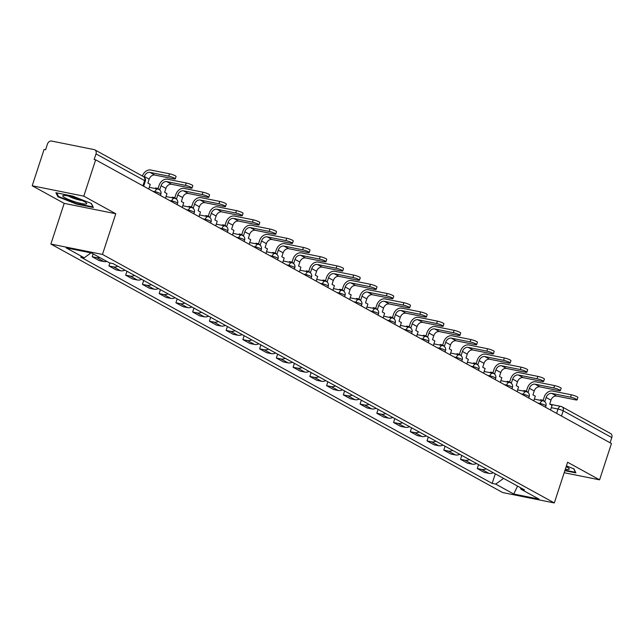 <?xml version="1.0" encoding="UTF-8"?>
<svg xmlns="http://www.w3.org/2000/svg" width="644" height="644" viewBox="0 0 644 644"><rect width="100%" height="100%" fill="white"/><g stroke="black" fill="none" stroke-linecap="round" stroke-linejoin="round"><path stroke-width="0.97" d="M83.792 196.146L32.2 185.77L64.183 203.367L50.884 244.06L502.714 492.563L554.307 502.94L102.468 254.428L115.775 213.736L83.792 196.146L95.658 159.833L611.454 443.523L599.588 479.836L567.606 462.247L554.307 502.94M32.2 185.77L44.066 149.464L45.571 149.762L47.423 144.103A3.88 3.011 -61.2 0 1 51.625 141.06L94.185 149.617A3.88 3.011 -61.2 0 1 94.869 149.867L143.483 176.609A3.88 3.011 118.8 0 1 144.618 180.618L96.004 153.876A3.88 3.011 -61.2 0 0 94.869 149.867M549.879 404.191L560.94 406.412A3.88 2.383 101.4 0 1 561.367 406.573A3.88 3.011 118.8 0 1 562.043 406.815L610.665 433.557A3.88 3.011 118.8 0 1 611.8 437.566L563.186 410.824A3.88 0.58 -161.9 0 0 558.026 409.037L551.312 407.684M610.093 442.774L611.8 437.566M564.184 472.72L599.588 479.836M96.004 153.876L94.153 159.535L95.658 159.833M99.756 257.528A8.927 6.931 118.8 0 1 96.777 257.664L92.197 256.747L99.273 260.643L103.861 261.561A8.927 6.931 -61.2 0 0 106.84 261.424M93.13 253.881L92.197 256.747M117.828 266.238A8.927 6.931 118.8 0 1 113.521 266.874L108.933 265.956L116.017 269.852L120.605 270.77A8.927 6.931 -61.2 0 0 124.912 270.134M109.915 262.969L108.933 265.956M134.572 275.447A8.927 6.931 118.8 0 1 130.265 276.083L125.677 275.165L132.761 279.061L137.349 279.979A8.927 6.931 -61.2 0 0 141.656 279.335M126.957 271.253L125.677 275.165M151.316 284.648A8.927 6.931 118.8 0 1 147.009 285.292L142.421 284.374L149.505 288.262L154.093 289.188A8.927 6.931 -61.2 0 0 158.4 288.544M143.701 280.462L142.421 284.374M168.052 293.857A8.927 6.931 118.8 0 1 163.753 294.501L159.165 293.575L166.249 297.472L170.837 298.397A8.927 6.931 -61.2 0 0 175.136 297.753M160.437 289.671L159.165 293.575M184.796 303.066A8.927 6.931 118.8 0 1 180.489 303.71L175.909 302.785L182.993 306.681L187.573 307.607A8.927 6.931 -61.2 0 0 191.88 306.963M177.18 298.88L175.909 302.785M201.54 312.276A8.927 6.931 118.8 0 1 197.233 312.92L192.645 311.994L199.729 315.89L204.317 316.816A8.927 6.931 -61.2 0 0 208.624 316.172M193.925 308.09L192.645 311.994M218.284 321.485A8.927 6.931 118.8 0 1 213.977 322.129L209.389 321.203L216.473 325.099L221.061 326.025A8.927 6.931 -61.2 0 0 225.368 325.381M210.668 317.299L209.389 321.203M235.028 330.694A8.927 6.931 118.8 0 1 230.721 331.338L226.133 330.412L233.217 334.308L237.805 335.234A8.927 6.931 -61.2 0 0 242.112 334.59M227.413 326.508L226.133 330.412M251.764 339.903A8.927 6.931 118.8 0 1 247.465 340.547L242.877 339.621L249.961 343.518L254.549 344.435A8.927 6.931 -61.2 0 0 258.848 343.799M244.148 335.717L242.877 339.621M268.508 349.112A8.927 6.931 118.8 0 1 264.209 349.748L259.621 348.831L266.705 352.727L271.285 353.645A8.927 6.931 -61.2 0 0 275.592 353.009M260.892 344.918L259.621 348.831M285.252 358.322A8.927 6.931 118.8 0 1 280.945 358.958L276.357 358.04L283.441 361.936L288.029 362.854A8.927 6.931 -61.2 0 0 292.336 362.218M277.636 354.128L276.357 358.04M301.996 367.531A8.927 6.931 118.8 0 1 297.689 368.167L293.101 367.249L300.185 371.145L304.773 372.063A8.927 6.931 -61.2 0 0 309.08 371.427M294.38 363.337L293.101 367.249M318.74 376.732A8.927 6.931 118.8 0 1 314.433 377.376L309.844 376.458L316.928 380.354L321.517 381.272A8.927 6.931 -61.2 0 0 325.824 380.628M311.124 372.546L309.844 376.458M335.484 385.941A8.927 6.931 118.8 0 1 331.177 386.585L326.589 385.659L333.673 389.556L338.261 390.481A8.927 6.931 -61.2 0 0 342.56 389.837M327.868 381.755L326.589 385.659M352.22 395.15A8.927 6.931 118.8 0 1 347.921 395.794L343.333 394.869L350.417 398.765L354.997 399.691A8.927 6.931 -61.2 0 0 359.304 399.047M344.604 390.964L343.333 394.869M368.964 404.36A8.927 6.931 118.8 0 1 364.657 405.004L360.077 404.078L367.152 407.974L371.741 408.9A8.927 6.931 -61.2 0 0 376.048 408.256M361.348 400.174L360.077 404.078M385.708 413.569A8.927 6.931 118.8 0 1 381.401 414.213L376.812 413.287L383.896 417.183L388.485 418.109A8.927 6.931 -61.2 0 0 392.792 417.465M378.092 409.383L376.812 413.287M402.452 422.778A8.927 6.931 118.8 0 1 398.145 423.422L393.556 422.496L400.64 426.392L405.229 427.318A8.927 6.931 -61.2 0 0 409.536 426.674M394.836 418.592L393.556 422.496M419.196 431.987A8.927 6.931 118.8 0 1 414.889 432.631L410.3 431.705L417.384 435.602L421.973 436.519A8.927 6.931 -61.2 0 0 426.28 435.883M411.58 427.801L410.3 431.705M435.932 441.196A8.927 6.931 118.8 0 1 431.633 441.832L427.044 440.915L434.128 444.811L438.717 445.729A8.927 6.931 -61.2 0 0 443.016 445.093M428.316 437.002L427.044 440.915M452.676 450.406A8.927 6.931 118.8 0 1 448.369 451.041L443.788 450.124L450.872 454.02L455.453 454.938A8.927 6.931 -61.2 0 0 459.76 454.302M445.06 446.212L443.788 450.124M469.42 459.615A8.927 6.931 118.8 0 1 465.113 460.251L460.524 459.333L467.608 463.229L472.197 464.147A8.927 6.931 -61.2 0 0 476.504 463.511M461.804 455.421L460.524 459.333M486.164 468.816A8.927 6.931 118.8 0 1 481.857 469.46L477.268 468.542L484.352 472.438L488.941 473.356A8.927 6.931 -61.2 0 0 493.248 472.712M478.548 464.63L477.268 468.542M91.013 252.875L84.219 257.801L66.187 247.884L91.456 252.963L109.488 262.881L113.022 263.589L524.498 489.907L520.964 489.199L538.996 499.108L513.727 494.029L495.695 484.111L503.584 478.403M84.219 257.801L80.685 257.093L492.161 483.403L495.695 484.111M50.884 244.06L102.468 254.428M64.183 203.367L115.775 213.736M93.364 207.489L91.392 203.48L72.651 196.098L55.891 192.725L57.871 196.742L76.604 204.124L93.364 207.489M564.852 470.659L575.897 472.881L573.917 468.872L566.406 465.91M495.292 473.839L492.161 483.403M520.28 487.58L520.964 489.199M517.583 486.099L513.727 494.029M76.757 203.649L76.604 204.124M58.177 195.8L57.871 196.742M148.724 189.022L150.245 184.385L147.879 183.089L149.167 179.169A5.241 4.065 118.8 0 1 154.834 175.055L173.558 178.823A4.371 0.652 -161.9 0 0 175.297 178.847A4.371 0.652 -161.9 0 0 173.139 177.527A4.371 0.652 -161.9 0 0 168.728 176.166L169.509 173.791A4.371 0.652 18.1 0 1 173.912 175.152A4.371 0.652 18.1 0 1 176.07 176.48L175.297 178.847M144.151 177.068L144.337 176.512A5.241 4.065 118.8 0 1 150.004 172.399L168.728 176.166M169.509 173.791L150.777 170.024A7.768 6.029 -61.2 0 0 142.413 176.013M63.82 195.438A12.622 1.884 -161.9 0 0 63.321 195.494A12.622 1.884 -161.9 0 0 70.397 200.203A12.622 1.884 -161.9 0 0 85.676 204.051A12.622 1.884 -161.9 0 0 86.481 203.061A12.622 1.884 -161.9 0 0 76.016 198.175A12.622 1.884 -161.9 0 0 63.82 195.438M68.417 196.042A8.638 1.288 -161.9 0 0 82.046 200.493M91.174 203.399L92.905 206.893L76.668 203.633L58.507 196.476L56.744 192.902M565.335 469.178A12.622 1.884 -161.9 0 0 568.209 469.444A12.622 1.884 -161.9 0 0 569.006 468.454A12.622 1.884 -161.9 0 0 566.165 466.642M573.707 468.784L575.43 472.285L565.005 470.192M165.468 198.231L166.981 193.594L164.623 192.298L165.902 188.37A5.241 4.065 118.8 0 1 171.578 184.265L190.302 188.032A4.371 0.652 -161.9 0 0 192.041 188.056A4.371 0.652 -161.9 0 0 189.883 186.736A4.371 0.652 -161.9 0 0 185.472 185.375L186.245 183.001A4.371 0.652 18.1 0 1 190.656 184.361A4.371 0.652 18.1 0 1 192.814 185.681L192.041 188.056M157.241 188.925L157.434 188.346L159.793 189.642L161.072 185.714A5.241 4.065 118.8 0 1 166.748 181.608L185.472 185.375M157.434 188.346L155.478 187.951L155.285 188.531M186.245 183.001L167.52 179.233A7.768 6.029 -61.2 0 0 159.124 185.327L158.03 188.668M182.212 207.44L183.725 202.804L181.367 201.508L182.646 197.579A5.241 4.065 118.8 0 1 188.322 193.474L207.046 197.233A4.371 0.652 -161.9 0 0 208.785 197.265A4.371 0.652 -161.9 0 0 206.619 195.945A4.371 0.652 -161.9 0 0 202.216 194.577L202.989 192.21A4.371 0.652 18.1 0 1 207.4 193.57A4.371 0.652 18.1 0 1 209.558 194.891L208.785 197.265M173.985 198.135L174.178 197.547L176.537 198.851L177.816 194.923A5.241 4.065 118.8 0 1 183.492 190.817L202.216 194.577M174.178 197.547L172.222 197.161L172.029 197.74M202.989 192.21L184.265 188.442A7.768 6.029 -61.2 0 0 175.86 194.536L174.774 197.877M198.956 216.65L200.469 212.013L198.111 210.717L199.39 206.788A5.241 4.065 118.8 0 1 205.066 202.683L223.79 206.442A4.371 0.652 -161.9 0 0 225.529 206.474A4.371 0.652 -161.9 0 0 223.363 205.154A4.371 0.652 -161.9 0 0 218.96 203.786L219.733 201.419A4.371 0.652 18.1 0 1 224.144 202.78A4.371 0.652 18.1 0 1 226.302 204.1L225.529 206.474M190.729 207.336L190.914 206.756L193.281 208.06L194.56 204.132A5.241 4.065 118.8 0 1 200.236 200.026L218.96 203.786M190.914 206.756L188.966 206.362L188.773 206.949M219.733 201.419L201.008 197.652A7.768 6.029 -61.2 0 0 192.604 203.737L191.51 207.086M215.7 225.859L217.213 221.222L214.855 219.926L216.134 215.998A5.241 4.065 118.8 0 1 221.802 211.892L240.526 215.651A4.371 0.652 -161.9 0 0 242.265 215.684A4.371 0.652 -161.9 0 0 240.107 214.355A4.371 0.652 -161.9 0 0 235.704 212.995L236.477 210.628A4.371 0.652 18.1 0 1 240.88 211.989A4.371 0.652 18.1 0 1 243.046 213.309L242.265 215.684M207.473 216.545L207.658 215.965L210.024 217.269L211.304 213.341A5.241 4.065 118.8 0 1 216.972 209.236L235.704 212.995M207.658 215.965L205.702 215.571L205.517 216.159M236.477 210.628L217.753 206.861A7.768 6.029 -61.2 0 0 209.348 212.947L208.254 216.295M232.436 235.06L233.957 230.431L231.59 229.127L232.878 225.207A5.241 4.065 118.8 0 1 238.546 221.093L257.27 224.861A4.371 0.652 -161.9 0 0 259.009 224.893A4.371 0.652 -161.9 0 0 256.851 223.565A4.371 0.652 -161.9 0 0 252.44 222.204L253.221 219.829A4.371 0.652 18.1 0 1 257.624 221.198A4.371 0.652 18.1 0 1 259.782 222.518L259.009 224.893M224.217 225.754L224.402 225.175L226.76 226.471L228.048 222.55A5.241 4.065 118.8 0 1 233.716 218.437L252.44 222.204M224.402 225.175L222.446 224.78L222.261 225.36M253.221 219.829L234.497 216.07A7.768 6.029 -61.2 0 0 226.092 222.156L224.998 225.505M249.18 244.269L250.693 239.64L248.334 238.336L249.614 234.416A5.241 4.065 118.8 0 1 255.29 230.302L274.014 234.07A4.371 0.652 -161.9 0 0 275.753 234.102A4.371 0.652 -161.9 0 0 273.595 232.774A4.371 0.652 -161.9 0 0 269.184 231.413L269.957 229.039A4.371 0.652 18.1 0 1 274.368 230.407A4.371 0.652 18.1 0 1 276.526 231.727L275.753 234.102M240.953 234.963L241.146 234.384L243.504 235.68L244.792 231.76A5.241 4.065 118.8 0 1 250.46 227.646L269.184 231.413M241.146 234.384L239.19 233.989L238.996 234.569M269.957 229.039L251.232 225.279A7.768 6.029 -61.2 0 0 242.836 231.365L241.742 234.714M265.924 253.478L267.437 248.85L265.078 247.546L266.358 243.625A5.241 4.065 118.8 0 1 272.034 239.512L290.758 243.279A4.371 0.652 -161.9 0 0 292.497 243.311A4.371 0.652 -161.9 0 0 290.331 241.983A4.371 0.652 -161.9 0 0 285.928 240.623L286.701 238.248A4.371 0.652 18.1 0 1 291.112 239.608A4.371 0.652 18.1 0 1 293.27 240.937L292.497 243.311M257.697 244.173L257.89 243.593L260.248 244.889L261.528 240.969A5.241 4.065 118.8 0 1 267.204 236.855L285.928 240.623M257.89 243.593L255.934 243.199L255.74 243.778M286.701 238.248L267.976 234.488A7.768 6.029 -61.2 0 0 259.572 240.574L258.486 243.923M282.668 262.688L284.181 258.051L281.822 256.755L283.102 252.834A5.241 4.065 118.8 0 1 288.778 248.721L307.502 252.488A4.371 0.652 -161.9 0 0 309.241 252.512A4.371 0.652 -161.9 0 0 307.075 251.192A4.371 0.652 -161.9 0 0 302.672 249.832L303.445 247.457A4.371 0.652 18.1 0 1 307.856 248.817A4.371 0.652 18.1 0 1 310.014 250.146L309.241 252.512M274.441 253.382L274.634 252.802L276.992 254.098L278.272 250.178A5.241 4.065 118.8 0 1 283.948 246.064L302.672 249.832M274.634 252.802L272.678 252.408L272.484 252.987M303.445 247.457L284.72 243.69A7.768 6.029 -61.2 0 0 276.316 249.783L275.221 253.124M299.412 271.897L300.925 267.26L298.566 265.964L299.846 262.044A5.241 4.065 118.8 0 1 305.514 257.93L324.246 261.697A4.371 0.652 -161.9 0 0 325.977 261.722A4.371 0.652 -161.9 0 0 323.819 260.401A4.371 0.652 -161.9 0 0 319.416 259.041L320.189 256.666A4.371 0.652 18.1 0 1 324.592 258.027A4.371 0.652 18.1 0 1 326.758 259.355L325.977 261.722M291.185 262.591L291.37 262.011L293.736 263.307L295.016 259.387A5.241 4.065 118.8 0 1 300.684 255.274L319.416 259.041M291.37 262.011L289.414 261.617L289.228 262.197M320.189 256.666L301.464 252.899A7.768 6.029 -61.2 0 0 293.06 258.993L291.965 262.333M316.156 281.106L317.669 276.469L315.302 275.173L316.59 271.253A5.241 4.065 118.8 0 1 322.258 267.139L340.982 270.907A4.371 0.652 -161.9 0 0 342.721 270.931A4.371 0.652 -161.9 0 0 340.563 269.611A4.371 0.652 -161.9 0 0 336.152 268.25L336.933 265.875A4.371 0.652 18.1 0 1 341.336 267.236A4.371 0.652 18.1 0 1 343.502 268.564L342.721 270.931M307.929 271.8L308.114 271.221L310.472 272.517L311.76 268.596A5.241 4.065 118.8 0 1 317.428 264.483L336.152 268.25M308.114 271.221L306.158 270.826L305.972 271.406M336.933 265.875L318.208 262.108A7.768 6.029 -61.2 0 0 309.804 268.202L308.709 271.543M332.892 290.315L334.413 285.678L332.046 284.382L333.334 280.454A5.241 4.065 118.8 0 1 339.002 276.348L357.726 280.116A4.371 0.652 -161.9 0 0 359.465 280.14A4.371 0.652 -161.9 0 0 357.307 278.82A4.371 0.652 -161.9 0 0 352.896 277.459L353.677 275.085A4.371 0.652 18.1 0 1 358.08 276.445A4.371 0.652 18.1 0 1 360.238 277.765L359.465 280.14M324.665 281.009L324.858 280.43L327.216 281.726L328.504 277.797A5.241 4.065 118.8 0 1 334.172 273.692L352.896 277.459M324.858 280.43L322.902 280.035L322.716 280.615M353.677 275.085L334.944 271.317A7.768 6.029 -61.2 0 0 326.548 277.411L325.453 280.752M349.636 299.524L351.149 294.888L348.79 293.592L350.07 289.663A5.241 4.065 118.8 0 1 355.746 285.558L374.47 289.317A4.371 0.652 -161.9 0 0 376.209 289.349A4.371 0.652 -161.9 0 0 374.051 288.029A4.371 0.652 -161.9 0 0 369.64 286.661L370.413 284.294A4.371 0.652 18.1 0 1 374.824 285.654A4.371 0.652 18.1 0 1 376.982 286.974L376.209 289.349M341.409 290.219L341.602 289.631L343.96 290.935L345.24 287.007A5.241 4.065 118.8 0 1 350.916 282.901L369.64 286.661M341.602 289.631L339.646 289.245L339.452 289.824M370.413 284.294L351.688 280.526A7.768 6.029 -61.2 0 0 343.284 286.62L342.197 289.961M366.38 308.734L367.893 304.097L365.534 302.801L366.814 298.872A5.241 4.065 118.8 0 1 372.49 294.767L391.214 298.526A4.371 0.652 -161.9 0 0 392.953 298.558A4.371 0.652 -161.9 0 0 390.787 297.238A4.371 0.652 -161.9 0 0 386.384 295.87L387.157 293.503A4.371 0.652 18.1 0 1 391.568 294.863A4.371 0.652 18.1 0 1 393.726 296.184L392.953 298.558M358.153 299.42L358.346 298.84L360.704 300.144L361.984 296.216A5.241 4.065 118.8 0 1 367.66 292.11L386.384 295.87M358.346 298.84L356.39 298.454L356.196 299.033M387.157 293.503L368.432 289.736A7.768 6.029 -61.2 0 0 360.028 295.821L358.933 299.17M383.124 317.943L384.637 313.306L382.278 312.01L383.558 308.082A5.241 4.065 118.8 0 1 389.226 303.976L407.958 307.735A4.371 0.652 -161.9 0 0 409.689 307.768A4.371 0.652 -161.9 0 0 407.531 306.439A4.371 0.652 -161.9 0 0 403.128 305.079L403.901 302.712A4.371 0.652 18.1 0 1 408.304 304.073A4.371 0.652 18.1 0 1 410.469 305.393L409.689 307.768M374.897 308.629L375.082 308.049L377.448 309.353L378.728 305.425A5.241 4.065 118.8 0 1 384.404 301.32L403.128 305.079M375.082 308.049L373.134 307.655L372.94 308.243M403.901 302.712L385.176 298.945A7.768 6.029 -61.2 0 0 376.772 305.031L375.677 308.379M399.868 327.144L401.381 322.515L399.014 321.211L400.302 317.291A5.241 4.065 118.8 0 1 405.97 313.177L424.694 316.945A4.371 0.652 -161.9 0 0 426.433 316.977A4.371 0.652 -161.9 0 0 424.275 315.649A4.371 0.652 -161.9 0 0 419.864 314.288L420.645 311.921A4.371 0.652 18.1 0 1 425.048 313.282A4.371 0.652 18.1 0 1 427.214 314.602L426.433 316.977M391.641 317.838L391.826 317.259L394.192 318.555L395.472 314.634A5.241 4.065 118.8 0 1 401.14 310.521L419.864 314.288M391.826 317.259L389.87 316.864L389.684 317.444M420.645 311.921L401.92 308.154A7.768 6.029 -61.2 0 0 393.516 314.24L392.421 317.589M416.604 336.353L418.125 331.724L415.758 330.42L417.046 326.5A5.241 4.065 118.8 0 1 422.714 322.386L441.438 326.154A4.371 0.652 -161.9 0 0 443.177 326.186A4.371 0.652 -161.9 0 0 441.019 324.858A4.371 0.652 -161.9 0 0 436.608 323.497L437.389 321.123A4.371 0.652 18.1 0 1 441.792 322.491A4.371 0.652 18.1 0 1 443.949 323.811L443.177 326.186M408.377 327.047L408.57 326.468L410.928 327.764L412.216 323.843A5.241 4.065 118.8 0 1 417.884 319.73L436.608 323.497M408.57 326.468L406.614 326.073L406.428 326.653M437.389 321.123L418.656 317.363A7.768 6.029 -61.2 0 0 410.26 323.449L409.165 326.798M433.348 345.562L434.861 340.934L432.502 339.63L433.782 335.709A5.241 4.065 118.8 0 1 439.458 331.596L458.182 335.363A4.371 0.652 -161.9 0 0 459.921 335.395A4.371 0.652 -161.9 0 0 457.763 334.067A4.371 0.652 -161.9 0 0 453.352 332.707L454.125 330.332A4.371 0.652 18.1 0 1 458.536 331.692A4.371 0.652 18.1 0 1 460.693 333.02L459.921 335.395M425.121 336.257L425.314 335.677L427.672 336.973L428.952 333.053A5.241 4.065 118.8 0 1 434.628 328.939L453.352 332.707M425.314 335.677L423.358 335.283L423.164 335.862M454.125 330.332L435.4 326.572A7.768 6.029 -61.2 0 0 427.004 332.658L425.909 336.007M450.092 354.772L451.605 350.135L449.246 348.839L450.526 344.918A5.241 4.065 118.8 0 1 456.202 340.805L474.926 344.572A4.371 0.652 -161.9 0 0 476.665 344.596A4.371 0.652 -161.9 0 0 474.499 343.276A4.371 0.652 -161.9 0 0 470.096 341.916L470.869 339.541A4.371 0.652 18.1 0 1 475.28 340.901A4.371 0.652 18.1 0 1 477.437 342.23L476.665 344.596M441.865 345.466L442.058 344.886L444.416 346.182L445.696 342.262A5.241 4.065 118.8 0 1 451.372 338.148L470.096 341.916M442.058 344.886L440.102 344.492L439.908 345.071M470.869 339.541L452.144 335.782A7.768 6.029 -61.2 0 0 443.74 341.867L442.653 345.208M466.836 363.981L468.349 359.344L465.99 358.048L467.27 354.128A5.241 4.065 118.8 0 1 472.946 350.014L491.67 353.781A4.371 0.652 -161.9 0 0 493.401 353.806A4.371 0.652 -161.9 0 0 491.243 352.485A4.371 0.652 -161.9 0 0 486.84 351.125L487.613 348.75A4.371 0.652 18.1 0 1 492.024 350.111A4.371 0.652 18.1 0 1 494.181 351.439L493.401 353.806M458.609 354.675L458.794 354.095L461.16 355.391L462.44 351.471A5.241 4.065 118.8 0 1 468.116 347.358L486.84 351.125M458.794 354.095L456.846 353.701L456.652 354.281M487.613 348.75L468.888 344.983A7.768 6.029 -61.2 0 0 460.484 351.077L459.389 354.417M483.58 373.19L485.093 368.553L482.734 367.257L484.014 363.337A5.241 4.065 118.8 0 1 489.681 359.223L508.406 362.991A4.371 0.652 -161.9 0 0 510.145 363.015A4.371 0.652 -161.9 0 0 507.987 361.695A4.371 0.652 -161.9 0 0 503.584 360.334L504.357 357.959A4.371 0.652 18.1 0 1 508.76 359.32A4.371 0.652 18.1 0 1 510.925 360.648L510.145 363.015M475.353 363.884L475.538 363.305L477.904 364.601L479.184 360.68A5.241 4.065 118.8 0 1 484.851 356.567L503.584 360.334M475.538 363.305L473.582 362.91L473.396 363.49M504.357 357.959L485.632 354.192A7.768 6.029 -61.2 0 0 477.228 360.286L476.133 363.627M500.316 382.399L501.837 377.762L499.47 376.466L500.758 372.538A5.241 4.065 118.8 0 1 506.426 368.432L525.15 372.2A4.371 0.652 -161.9 0 0 526.889 372.224A4.371 0.652 -161.9 0 0 524.731 370.904A4.371 0.652 -161.9 0 0 520.32 369.543L521.101 367.169A4.371 0.652 18.1 0 1 525.504 368.529A4.371 0.652 18.1 0 1 527.661 369.857L526.889 372.224M492.096 373.093L492.282 372.514L494.64 373.81L495.928 369.889A5.241 4.065 118.8 0 1 501.596 365.776L520.32 369.543M492.282 372.514L490.326 372.119L490.14 372.699M521.101 367.169L502.376 363.401A7.768 6.029 -61.2 0 0 493.972 369.495L492.877 372.836M517.06 391.608L518.573 386.972L516.214 385.676L517.494 381.747A5.241 4.065 118.8 0 1 523.169 377.642L541.894 381.401A4.371 0.652 -161.9 0 0 543.633 381.433A4.371 0.652 -161.9 0 0 541.475 380.113A4.371 0.652 -161.9 0 0 537.064 378.752L537.837 376.378A4.371 0.652 18.1 0 1 542.248 377.738A4.371 0.652 18.1 0 1 544.405 379.058L543.633 381.433M508.832 382.303L509.026 381.715L511.384 383.019L512.672 379.091A5.241 4.065 118.8 0 1 518.34 374.985L537.064 378.752M509.026 381.715L507.07 381.329L506.876 381.908M537.837 376.378L519.112 372.61A7.768 6.029 -61.2 0 0 510.716 378.704L509.621 382.045M533.804 400.818L535.317 396.181L532.958 394.885L534.238 390.956A5.241 4.065 118.8 0 1 539.914 386.851L558.638 390.61A4.371 0.652 -161.9 0 0 560.377 390.642A4.371 0.652 -161.9 0 0 558.211 389.322A4.371 0.652 -161.9 0 0 553.808 387.954L554.581 385.587A4.371 0.652 18.1 0 1 558.992 386.947A4.371 0.652 18.1 0 1 561.149 388.268L560.377 390.642M525.576 391.504L525.77 390.924L528.128 392.228L529.408 388.3A5.241 4.065 118.8 0 1 535.084 384.194L553.808 387.954M525.77 390.924L523.814 390.538L523.62 391.117M554.581 385.587L535.856 381.82A7.768 6.029 -61.2 0 0 527.452 387.905L526.365 391.254M550.548 410.027L552.061 405.39L549.702 404.094L550.982 400.166A5.241 4.065 118.8 0 1 556.658 396.06L575.382 399.819A4.371 0.652 -161.9 0 0 577.121 399.852A4.371 0.652 -161.9 0 0 574.955 398.523A4.371 0.652 -161.9 0 0 570.552 397.163L571.325 394.796A4.371 0.652 18.1 0 1 575.736 396.157A4.371 0.652 18.1 0 1 577.893 397.477L577.121 399.852M542.32 400.713L542.514 400.133L544.872 401.437L546.152 397.509A5.241 4.065 118.8 0 1 551.827 393.404L570.552 397.163M542.514 400.133L540.558 399.739L540.364 400.327M571.325 394.796L552.6 391.029A7.768 6.029 -61.2 0 0 544.196 397.115L543.101 400.463M545.484 407.241L545.927 405.865A3.88 0.58 -161.9 0 0 545.251 405.269A3.88 0.58 -161.9 0 0 540.091 403.482L537.821 403.023M539.873 404.15L540.091 403.482A3.88 2.383 -78.6 0 1 543.005 400.85A3.88 2.383 -78.6 0 1 543.431 401.011M528.74 398.032L529.191 396.656A3.88 0.58 -161.9 0 0 528.507 396.06A3.88 0.58 -161.9 0 0 523.347 394.273L521.077 393.814M523.129 394.941L523.347 394.273A3.88 2.383 -78.6 0 1 526.261 391.649A3.88 2.383 -78.6 0 1 526.687 391.802M511.996 388.823L512.447 387.447A3.88 0.58 -161.9 0 0 511.763 386.851A3.88 0.58 -161.9 0 0 506.611 385.064L504.333 384.605M506.385 385.732L506.611 385.064A3.88 2.383 -78.6 0 1 509.517 382.439A3.88 2.383 -78.6 0 1 509.943 382.592M495.252 379.614L495.703 378.245A3.88 0.58 -161.9 0 0 495.019 377.642A3.88 0.58 -161.9 0 0 489.867 375.855L487.589 375.396M489.641 376.531L489.867 375.855A3.88 2.383 -78.6 0 1 492.781 373.23A3.88 2.383 -78.6 0 1 493.207 373.383M478.508 370.405L478.959 369.036A3.88 0.58 -161.9 0 0 478.275 368.432A3.88 0.58 -161.9 0 0 473.123 366.645L470.844 366.186M472.905 367.322L473.123 366.645A3.88 2.383 -78.6 0 1 476.037 364.021A3.88 2.383 -78.6 0 1 476.463 364.174M461.772 361.195L462.215 359.827A3.88 0.58 -161.9 0 0 461.531 359.223A3.88 0.58 -161.9 0 0 456.379 357.436L454.109 356.977M456.161 358.112L456.379 357.436A3.88 2.383 -78.6 0 1 459.293 354.812A3.88 2.383 -78.6 0 1 459.719 354.973M445.028 351.986L445.479 350.618A3.88 0.58 -161.9 0 0 444.795 350.014A3.88 0.58 -161.9 0 0 439.635 348.227L437.365 347.776M439.417 348.903L439.635 348.227A3.88 2.383 -78.6 0 1 442.549 345.603A3.88 2.383 -78.6 0 1 442.975 345.764M428.284 342.777L428.735 341.409A3.88 0.58 -161.9 0 0 428.051 340.805A3.88 0.58 -161.9 0 0 422.899 339.018L420.621 338.567M422.673 339.694L422.899 339.018A3.88 2.383 -78.6 0 1 425.805 336.393A3.88 2.383 -78.6 0 1 426.231 336.554M411.54 333.568L411.991 332.199A3.88 0.58 -161.9 0 0 411.307 331.596A3.88 0.58 -161.9 0 0 406.155 329.817L403.877 329.358M405.929 330.485L406.155 329.817A3.88 2.383 -78.6 0 1 409.061 327.184A3.88 2.383 -78.6 0 1 409.495 327.345M394.796 324.359L395.247 322.99A3.88 0.58 -161.9 0 0 394.563 322.386A3.88 0.58 -161.9 0 0 389.411 320.607L387.133 320.149M389.193 321.276L389.411 320.607A3.88 2.383 -78.6 0 1 392.325 317.975A3.88 2.383 -78.6 0 1 392.751 318.136M378.06 315.158L378.503 313.781A3.88 0.58 -161.9 0 0 377.819 313.177A3.88 0.58 -161.9 0 0 372.667 311.398L370.397 310.939M372.449 312.066L372.667 311.398A3.88 2.383 -78.6 0 1 375.581 308.766A3.88 2.383 -78.6 0 1 376.007 308.927M361.316 305.948L361.759 304.572A3.88 0.58 -161.9 0 0 361.083 303.976A3.88 0.58 -161.9 0 0 355.923 302.189L353.653 301.73M355.705 302.857L355.923 302.189A3.88 2.383 -78.6 0 1 358.837 299.565A3.88 2.383 -78.6 0 1 359.263 299.718M344.572 296.739L345.023 295.363A3.88 0.58 -161.9 0 0 344.339 294.767A3.88 0.58 -161.9 0 0 339.179 292.98L336.909 292.521M338.961 293.648L339.179 292.98A3.88 2.383 -78.6 0 1 342.093 290.355A3.88 2.383 -78.6 0 1 342.519 290.508M327.828 287.53L328.279 286.161A3.88 0.58 -161.9 0 0 327.595 285.558A3.88 0.58 -161.9 0 0 322.443 283.771L320.165 283.312M322.217 284.447L322.443 283.771A3.88 2.383 -78.6 0 1 325.349 281.146A3.88 2.383 -78.6 0 1 325.775 281.299M311.084 278.321L311.535 276.952A3.88 0.58 -161.9 0 0 310.851 276.348A3.88 0.58 -161.9 0 0 305.699 274.561L303.421 274.103M305.481 275.238L305.699 274.561A3.88 2.383 -78.6 0 1 308.613 271.937A3.88 2.383 -78.6 0 1 309.039 272.09M294.348 269.112L294.791 267.743A3.88 0.58 -161.9 0 0 294.107 267.139A3.88 0.58 -161.9 0 0 288.955 265.352L286.685 264.893M288.737 266.028L288.955 265.352A3.88 2.383 -78.6 0 1 291.869 262.728A3.88 2.383 -78.6 0 1 292.296 262.881M277.604 259.902L278.047 258.534A3.88 0.58 -161.9 0 0 277.371 257.93A3.88 0.58 -161.9 0 0 272.211 256.143L269.941 255.684M271.993 256.819L272.211 256.143A3.88 2.383 -78.6 0 1 275.125 253.519A3.88 2.383 -78.6 0 1 275.552 253.68M260.86 250.693L261.311 249.325A3.88 0.58 -161.9 0 0 260.627 248.721A3.88 0.58 -161.9 0 0 255.467 246.934L253.197 246.483M255.249 247.61L255.467 246.934A3.88 2.383 -78.6 0 1 258.381 244.309A3.88 2.383 -78.6 0 1 258.808 244.47M244.116 241.484L244.567 240.115A3.88 0.58 -161.9 0 0 243.883 239.512A3.88 0.58 -161.9 0 0 238.731 237.725L236.453 237.274M238.505 238.401L238.731 237.725A3.88 2.383 -78.6 0 1 241.637 235.1A3.88 2.383 -78.6 0 1 242.064 235.261M227.372 232.275L227.823 230.906A3.88 0.58 -161.9 0 0 227.139 230.302A3.88 0.58 -161.9 0 0 221.987 228.523L219.709 228.065M221.761 229.192L221.987 228.523A3.88 2.383 -78.6 0 1 224.901 225.891A3.88 2.383 -78.6 0 1 225.328 226.052M210.628 223.074L211.079 221.697A3.88 0.58 -161.9 0 0 210.395 221.093A3.88 0.58 -161.9 0 0 205.243 219.314L202.965 218.855M205.025 219.982L205.243 219.314A3.88 2.383 -78.6 0 1 208.157 216.682A3.88 2.383 -78.6 0 1 208.584 216.843M193.892 213.864L194.335 212.488A3.88 0.58 -161.9 0 0 193.651 211.892A3.88 0.58 -161.9 0 0 188.499 210.105L186.229 209.646M188.281 210.773L188.499 210.105A3.88 2.383 -78.6 0 1 191.413 207.481A3.88 2.383 -78.6 0 1 191.84 207.634M177.148 204.655L177.599 203.279A3.88 0.58 -161.9 0 0 176.915 202.683A3.88 0.58 -161.9 0 0 171.755 200.896L169.485 200.437M171.537 201.564L171.755 200.896A3.88 2.383 -78.6 0 1 174.669 198.272A3.88 2.383 -78.6 0 1 175.096 198.424M160.404 195.446L160.855 194.077A3.88 0.58 -161.9 0 0 160.171 193.474A3.88 0.58 -161.9 0 0 155.019 191.687L152.741 191.228M154.793 192.363L155.019 191.687A3.88 2.383 -78.6 0 1 157.925 189.062A3.88 2.383 -78.6 0 1 158.352 189.215M556.617 413.359L558.026 409.037A3.88 2.383 101.4 0 1 560.94 406.412A3.88 3.88 0 0 1 562.043 406.815A3.88 3.011 118.8 0 1 563.186 410.824L561.479 416.04M472.197 464.147L465.113 460.251M455.453 454.938L448.369 451.041M438.717 445.729L431.633 441.832M421.973 436.519L414.889 432.631M405.229 427.318L398.145 423.422M388.485 418.109L381.401 414.213M371.741 408.9L364.657 405.004M354.997 399.691L347.921 395.794M338.261 390.481L331.177 386.585M321.517 381.272L314.433 377.376M304.773 372.063L297.689 368.167M288.029 362.854L280.945 358.958M271.285 353.645L264.209 349.748M254.549 344.435L247.465 340.547M237.805 335.234L230.721 331.338M221.061 326.025L213.977 322.129M204.317 316.816L197.233 312.92M187.573 307.607L180.489 303.71M170.837 298.397L163.753 294.501M154.093 289.188L147.009 285.292M137.349 279.979L130.265 276.083M120.605 270.77L113.521 266.874M103.861 261.561L96.777 257.664M488.941 473.356L481.857 469.46M143.66 186.237L145.303 181.214A3.88 0.58 -161.9 0 0 144.618 180.618L142.92 185.826M144.337 176.512L149.167 179.169M150.004 172.399L154.834 175.055M161.072 185.714L165.902 188.37M166.748 181.608L171.578 184.265M177.816 194.923L182.646 197.579M183.492 190.817L188.322 193.474M194.56 204.132L199.39 206.788M200.236 200.026L205.066 202.683M211.304 213.341L216.134 215.998M216.972 209.236L221.802 211.892M228.048 222.55L232.878 225.207M233.716 218.437L238.546 221.093M244.792 231.76L249.614 234.416M250.46 227.646L255.29 230.302M261.528 240.969L266.358 243.625M267.204 236.855L272.034 239.512M278.272 250.178L283.102 252.834M283.948 246.064L288.778 248.721M295.016 259.387L299.846 262.044M300.684 255.274L305.514 257.93M311.76 268.596L316.59 271.253M317.428 264.483L322.258 267.139M328.504 277.797L333.334 280.454M334.172 273.692L339.002 276.348M345.24 287.007L350.07 289.663M350.916 282.901L355.746 285.558M361.984 296.216L366.814 298.872M367.66 292.11L372.49 294.767M378.728 305.425L383.558 308.082M384.404 301.32L389.226 303.976M395.472 314.634L400.302 317.291M401.14 310.521L405.97 313.177M412.216 323.843L417.046 326.5M417.884 319.73L422.714 322.386M428.952 333.053L433.782 335.709M434.628 328.939L439.458 331.596M445.696 342.262L450.526 344.918M451.372 338.148L456.202 340.805M462.44 351.471L467.27 354.128M468.116 347.358L472.946 350.014M479.184 360.68L484.014 363.337M484.851 356.567L489.681 359.223M495.928 369.889L500.758 372.538M501.596 365.776L506.426 368.432M512.672 379.091L517.494 381.747M518.34 374.985L523.169 377.642M529.408 388.3L534.238 390.956M535.084 384.194L539.914 386.851M546.152 397.509L550.982 400.166M551.827 393.404L556.658 396.06M160.855 194.077A3.88 3.88 0 0 0 157.925 189.062L149.279 187.323M177.599 203.279A3.88 3.88 0 0 0 174.669 198.272L166.023 196.533M194.335 212.488A3.88 3.88 0 0 0 191.413 207.481L182.767 205.742M211.079 221.697A3.88 3.88 0 0 0 208.157 216.682L199.511 214.951M227.823 230.906A3.88 3.88 0 0 0 224.901 225.891L216.255 224.152M244.567 240.115A3.88 3.88 0 0 0 241.637 235.1L232.991 233.361M261.311 249.325A3.88 3.88 0 0 0 258.381 244.309L249.735 242.571M278.047 258.534A3.88 3.88 0 0 0 275.125 253.519L266.479 251.78M294.791 267.743A3.88 3.88 0 0 0 291.869 262.728L283.223 260.989M311.535 276.952A3.88 3.88 0 0 0 308.613 271.937L299.967 270.198M328.279 286.161A3.88 3.88 0 0 0 325.349 281.146L316.711 279.407M345.023 295.363A3.88 3.88 0 0 0 342.093 290.355L333.447 288.617M361.759 304.572A3.88 3.88 0 0 0 358.837 299.565L350.191 297.826M378.503 313.781A3.88 3.88 0 0 0 375.581 308.766L366.935 307.035M395.247 322.99A3.88 3.88 0 0 0 392.325 317.975L383.679 316.236M411.991 332.199A3.88 3.88 0 0 0 409.061 327.184L400.423 325.445M428.735 341.409A3.88 3.88 0 0 0 425.805 336.393L417.159 334.655M445.479 350.618A3.88 3.88 0 0 0 442.549 345.603L433.903 343.864M462.215 359.827A3.88 3.88 0 0 0 459.293 354.812L450.647 353.073M478.959 369.036A3.88 3.88 0 0 0 476.037 364.021L467.391 362.282M495.703 378.245A3.88 3.88 0 0 0 492.781 373.23L484.135 371.491M512.447 387.447A3.88 3.88 0 0 0 509.517 382.439L500.871 380.701M529.191 396.656A3.88 3.88 0 0 0 526.261 391.649L517.615 389.91M545.927 405.865A3.88 3.88 0 0 0 543.005 400.85L534.359 399.119M145.303 181.214A3.88 3.88 0 0 0 143.483 176.609"/></g></svg>
